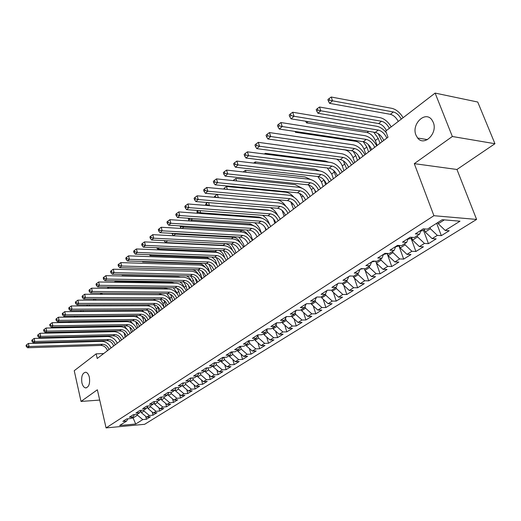 <?xml version="1.0" encoding="UTF-8"?>
<svg xmlns="http://www.w3.org/2000/svg" width="521" height="521" viewBox="0 0 521 521"><rect width="100%" height="100%" fill="white"/><g stroke="black" fill="none" stroke-linecap="round" stroke-linejoin="round"><path stroke-width="0.78" d="M415.966 135.128C411.173 124.213 425.318 110.354 431.896 119.876L433.244 122.318C438.05 133.22 424.198 146.863 417.647 138.026L415.966 135.128M81.901 382.805C81.113 376.429 82.383 372.899 85.718 372.228C87.391 372.613 88.609 374.293 89.365 377.276C90.159 383.638 88.909 387.181 85.613 387.904C83.894 387.539 82.663 385.84 81.901 382.805M494.95 143.718L452.345 136.502L414.293 163.653L456.956 169.481L494.95 143.718L477.737 102.031L435.12 93.09L385.729 131.084L387.995 137.199L97.225 358.487L96.151 353.85L74.229 370.718L81.035 401.437L99.706 400.076M456.956 169.481L476.598 219.426L144.636 424.296L106.069 427.91L433.915 215.701L476.598 219.426M132.764 417.139L135.707 424.016L142.78 419.594L146.447 419.262L150.374 416.82L146.701 417.145L149.338 415.491L153.018 415.172L157.023 412.678L153.33 412.997L156.013 411.316L159.713 411.004L163.789 408.464L160.084 408.77L162.819 407.057L166.531 406.758L170.686 404.172L166.967 404.465L169.755 402.72L173.48 402.427L177.72 399.796L173.981 400.082L176.827 398.305L180.566 398.018L184.883 395.335L181.132 395.608L184.03 393.798L187.788 393.524L192.19 390.783L188.426 391.05L191.376 389.2L195.154 388.94L199.641 386.146L195.857 386.4L198.872 384.511L202.656 384.264L207.234 381.411L203.444 381.659L206.518 379.731L210.315 379.496L214.984 376.585L211.181 376.82L214.32 374.853L218.13 374.632L222.897 371.662L219.074 371.877L222.278 369.877L226.101 369.669L230.966 366.641L227.13 366.843L230.399 364.798L234.242 364.602L239.204 361.509L235.355 361.698L238.69 359.607L242.545 359.425L247.612 356.273L243.75 356.442L247.162 354.313L251.024 354.15L256.202 350.926L252.327 351.082L255.811 348.907L259.686 348.751L264.974 345.462L261.086 345.605L264.642 343.378L268.536 343.248L273.935 339.881L270.034 340.005L273.675 337.732L277.576 337.615L283.092 334.182L279.184 334.287L282.896 331.962L286.817 331.864L292.457 328.354L288.53 328.438L292.333 326.061L296.26 325.983L302.024 322.395L298.09 322.46L301.978 320.031L305.912 319.972L311.812 316.299L307.865 316.345L311.838 313.863L315.791 313.824L321.822 310.067L317.869 310.093L321.932 307.546L325.892 307.533L332.066 303.691L328.1 303.691L332.261 301.086L336.227 301.099L342.544 297.165L338.572 297.139L342.831 294.476L346.804 294.508L353.277 290.484L349.298 290.438L353.655 287.709L357.64 287.768L364.264 283.639L360.278 283.567L364.746 280.773L368.731 280.858L375.517 276.631L371.525 276.534L376.097 273.675L380.096 273.785L387.044 269.455L383.046 269.324L387.741 266.394L391.74 266.531L398.865 262.096L394.859 261.939L399.666 258.93L403.671 259.1L410.978 254.554L406.973 254.365L411.903 251.278L415.908 251.48L423.397 246.817L419.392 246.596L424.452 243.431L428.457 243.672L436.142 238.885L432.137 238.625L437.327 235.381L441.333 235.655L449.219 230.744L445.214 230.445L438.252 223.743L444.322 219.882M135.707 424.016L119.635 425.514L126.629 421.046L127.964 418.799M445.214 230.445L459.997 221.197L442.238 219.706L427.448 229.142L423.26 228.836L415.374 233.89L419.561 234.176L414.371 237.485L410.19 237.218L402.512 242.135L406.693 242.382L401.639 245.606L397.458 245.378L389.975 250.171L394.156 250.38L389.233 253.525L385.052 253.323L377.764 257.999L381.939 258.175L377.139 261.236L372.971 261.073L365.866 265.625L370.027 265.769L365.351 268.758L361.183 268.621L354.26 273.063L358.415 273.18L353.857 276.091L349.695 275.987L342.942 280.318L347.09 280.409L342.636 283.248L338.487 283.17L331.897 287.397L336.038 287.455L331.695 290.23L327.553 290.177L321.118 294.306L325.254 294.339L321.008 297.042L316.879 297.022L310.601 301.047L314.723 301.053L310.575 303.697L306.459 303.704L300.324 307.631L304.433 307.618L300.389 310.197L296.28 310.223L290.288 314.065L294.391 314.026L290.438 316.547L286.342 316.599L280.487 320.35L284.57 320.291L280.708 322.753L276.625 322.825L270.9 326.491L274.977 326.413L271.2 328.823L267.13 328.907L261.535 332.496L265.599 332.391L261.907 334.749L257.849 334.86L252.379 338.363L256.423 338.246L252.815 340.552L248.771 340.675L243.418 344.107L247.455 343.971L243.919 346.224L239.894 346.367L234.658 349.728L238.677 349.571L235.218 351.773L231.207 351.935L226.081 355.218L230.087 355.048L226.7 357.211L222.701 357.386L217.687 360.597L221.679 360.415L218.364 362.525L214.385 362.72L209.475 365.866L213.447 365.664L210.204 367.735L206.238 367.943L201.425 371.024L205.391 370.802L202.213 372.834L198.26 373.056L193.552 376.071L197.492 375.843L194.379 377.829L190.445 378.064L185.828 381.02L189.761 380.773L186.707 382.72L182.786 382.974L178.267 385.866L182.181 385.612L179.191 387.52L175.284 387.78L170.855 390.62L174.75 390.353L171.819 392.222L167.931 392.495L163.587 395.276L167.469 394.996L164.597 396.826L160.722 397.113L156.469 399.841L160.331 399.548L157.518 401.346L153.656 401.645L149.481 404.316L153.33 404.016L150.569 405.781L146.727 406.087L142.63 408.711L146.466 408.399L143.75 410.125L139.928 410.444L135.916 413.016L139.726 412.691L137.069 414.39L133.259 414.716L129.319 417.243L133.115 416.911L130.511 418.578L126.72 418.91L122.852 421.391L126.629 421.046M429.955 227.54L430.405 228.739L425.24 232.027L424.074 228.895M437.327 235.381L430.405 228.739M432.137 238.625L425.24 232.027M417.158 235.707L417.595 236.899L412.56 240.096L411.538 237.302M424.452 243.431L417.595 236.899M419.392 246.596L412.56 240.096M419.561 234.176L421.053 230.249M404.68 243.665L405.104 244.844L400.2 247.963L399.307 245.476M411.903 251.278L405.104 244.844M406.973 254.365L400.2 247.963M406.693 242.382L408.223 238.475M392.521 251.422L392.932 252.587L388.152 255.635L387.37 253.434M399.666 258.93L392.932 252.587M394.859 261.939L388.152 255.635M394.156 250.38L395.726 246.485M380.662 258.989L381.066 260.142L376.396 263.112L375.726 261.184M387.741 266.394L381.066 260.142M383.046 269.324L376.396 263.112M381.939 258.175L383.541 254.294M369.089 266.374L369.487 267.514L364.934 270.412L364.355 268.725M376.097 273.675L369.487 267.514M371.525 276.534L364.934 270.412M370.027 265.769L371.668 261.907M357.803 273.571L358.188 274.704L353.746 277.53L353.251 276.078M364.746 280.773L358.188 274.704M360.278 283.567L353.746 277.53M358.415 273.18L360.083 269.331M346.784 280.604L347.155 281.724L342.818 284.486L342.408 283.242M353.655 287.709L347.155 281.724M349.298 290.438L342.818 284.486M347.09 280.409L348.783 276.573M336.025 287.468L336.39 288.575L332.157 291.272L331.792 290.164M342.831 294.476L336.39 288.575M338.572 297.139L332.157 291.272M336.038 287.455L337.758 283.639M325.443 293.929L325.872 295.27L321.737 297.901L321.385 296.807M332.261 301.086L325.872 295.27M328.1 303.691L321.737 297.901M325.254 294.339L326.993 290.536M315.101 300.239L315.602 301.809L311.558 304.381L311.213 303.294M321.932 307.546L315.602 301.809M317.869 310.093L311.558 304.381M314.723 301.053L316.488 297.276M305.006 306.42L305.56 308.198L301.613 310.711L301.275 309.637M311.838 313.863L305.56 308.198M307.865 316.345L301.613 310.711M304.433 307.618L306.224 303.854M295.14 312.47L295.752 314.443L291.89 316.898L291.558 315.83M301.978 320.031L295.752 314.443M298.09 322.46L291.89 316.898M294.391 314.026L296.195 310.282M285.501 318.396L286.159 320.545L282.382 322.948L282.056 321.893M292.333 326.061L286.159 320.545M288.53 328.438L282.382 322.948M284.57 320.291L286.381 316.599M276.078 324.199L276.775 326.517L273.082 328.868L272.77 327.82M282.896 331.962L276.775 326.517M279.184 334.287L273.082 328.868M274.977 326.413L276.762 322.825M266.863 329.878L267.599 332.359L263.984 334.658L263.678 333.616M273.675 337.732L267.599 332.359M270.034 340.005L263.984 334.658M265.599 332.391L267.351 328.907M257.849 335.446L258.624 338.07L255.088 340.324L254.789 339.295M264.642 343.378L258.624 338.07M261.086 345.605L255.088 340.324M256.423 338.246L258.155 334.853M249.038 340.903L249.839 343.665L246.374 345.866L246.081 344.843M255.811 348.907L249.839 343.665M252.327 351.082L246.374 345.866M247.455 343.971L249.155 340.669M240.441 346.348L241.236 349.135L237.85 351.297L237.563 350.281M247.162 354.313L241.236 349.135M243.75 356.442L237.85 351.297M238.677 349.571L240.357 346.354M232.086 351.903L232.815 354.495L229.5 356.611L229.214 355.602M238.69 359.607L232.815 354.495M235.355 361.698L229.5 356.611M230.087 355.048L231.741 351.916M223.9 357.334L224.571 359.744L221.321 361.815L221.047 360.819M230.399 364.798L224.571 359.744M227.13 366.843L221.321 361.815M221.679 360.415L223.307 357.36M215.883 362.649L216.495 364.882L213.31 366.914L213.043 365.924M222.278 369.877L216.495 364.882M219.074 371.877L213.31 366.914M213.447 365.664L215.049 362.688M208.022 367.846L208.582 369.923L205.463 371.909L205.196 370.926M214.32 374.853L208.582 369.923M211.181 376.82L205.463 371.909M205.391 370.802L206.967 367.904M200.311 372.938L200.826 374.853L197.772 376.8L197.505 375.817M206.518 379.731L200.826 374.853M203.444 381.659L197.772 376.8M197.492 375.843L199.048 373.01M192.763 377.927L193.226 379.692L190.23 381.6L189.931 380.467M198.872 384.511L193.226 379.692M195.857 386.4L190.23 381.6M189.761 380.773L191.292 378.012M185.352 382.811L185.776 384.433L182.838 386.302L182.506 385.026M191.376 389.2L185.776 384.433M188.426 391.05L182.838 386.302M182.181 385.612L183.685 382.915M178.091 387.591L178.475 389.083L175.59 390.919L175.225 389.506M184.03 393.798L178.475 389.083M181.132 395.608L175.59 390.919M174.75 390.353L176.235 387.715M170.96 392.28L171.311 393.642L168.485 395.446L168.094 393.902M176.827 398.305L171.311 393.642M173.981 400.082L168.485 395.446M167.469 394.996L168.934 392.424M163.972 396.872L164.284 398.116L161.51 399.881L161.093 398.22M169.755 402.72L164.284 398.116M166.967 404.465L161.51 399.881M160.331 399.548L161.77 397.035M157.108 401.378L157.388 402.505L154.665 404.237L154.229 402.459M162.819 407.057L157.388 402.505M160.084 408.77L154.665 404.237M153.33 404.016L154.75 401.561M150.374 405.794L150.628 406.81L147.957 408.51L147.495 406.627M156.013 411.316L150.628 406.81M153.33 412.997L147.957 408.51M146.466 408.399L147.86 405.996M143.763 410.118L143.985 411.036L141.367 412.704L140.885 410.717M149.338 415.491L143.985 411.036M146.701 417.145L141.367 412.704M139.726 412.691L141.106 410.346M137.251 414.273L137.472 415.178L132.979 418.037L131.09 418.207M142.78 419.594L137.472 415.178M133.115 416.911L134.47 414.612M452.345 136.502L435.12 93.09M106.069 427.91L97.355 389.786L81.035 401.437M414.293 163.653L433.915 215.701M103.686 353.564L96.151 353.85M437.796 222.539L438.252 223.743M146.447 419.262L145.737 416.338M153.018 415.172L152.262 412.104M159.713 411.004L158.912 407.787M166.531 406.758L165.685 403.391M173.48 402.427L172.581 398.897M180.566 398.018L179.608 394.319M187.788 393.524L186.772 389.649M195.154 388.94L194.079 384.876M202.656 384.264L201.516 380.011M210.315 379.496L209.11 375.042M218.13 374.632L216.847 369.962M226.101 369.669L224.74 364.772M234.242 364.602L232.796 359.477M242.545 359.425L241.015 354.059M251.024 354.15L249.396 348.516M259.686 348.751L257.96 342.851M268.536 343.248L266.7 337.054M277.576 337.615L275.622 331.122M286.817 331.864L284.74 325.052M296.26 325.983L294.046 318.832M305.912 319.972L303.561 312.463M315.791 313.824L313.284 305.938M325.892 307.533L323.215 299.249M336.227 301.099L333.375 292.392M346.804 294.508L343.762 285.352M357.64 287.768L354.391 278.129M368.731 280.858L365.254 270.712M380.096 273.785L375.713 261.177M391.74 266.531L387.168 253.597M403.671 259.1L398.982 246.042M415.908 251.48L411.095 238.299M428.457 243.672L423.521 230.36M441.333 235.655L436.663 223.262M107.476 350.685C106.238 347.39 104.05 345.638 100.918 345.43L27.6 347.754L29.026 346.517L26.871 346.022L26.617 344.798L26.05 345.299L26.297 346.517L26.871 346.022M109.006 349.519C107.769 346.211 105.581 344.459 102.435 344.251L29.026 346.517L28.395 343.463L101.758 341.366C105.867 341.548 108.987 343.73 111.103 347.917M28.395 343.463L26.617 344.798M26.297 346.517L27.6 347.754M125.151 337.23L124.011 332.685M120.13 326.706L65.242 327.689M62.533 326.973L62.676 327.624L63.223 326.967M124.226 325.905L127.332 329.617M65.19 326.928L65.34 327.605L63.262 327.129M113.643 345.99C112.393 342.662 110.191 340.897 107.039 340.675L33.351 342.759L34.803 341.496L32.628 340.995L32.374 339.764L31.794 340.272L32.048 341.502L32.628 340.995M115.206 344.798C113.949 341.47 111.748 339.692 108.589 339.477L34.803 341.496L34.165 338.422L107.899 336.566C112.028 336.768 115.167 338.976 117.31 343.196M34.165 338.422L32.374 339.764M32.048 341.502L33.351 342.759M119.934 341.203C118.664 337.855 116.444 336.065 113.278 335.837L39.212 337.667L40.697 336.377L38.495 335.869L38.235 334.632L37.642 335.146L37.909 336.39L38.495 335.869M121.523 339.992C120.247 336.638 118.026 334.84 114.854 334.612L40.697 336.377L40.039 333.277L114.151 331.675C118.3 331.897 121.458 334.13 123.633 338.389M40.039 333.277L38.235 334.632M37.909 336.39L39.212 337.667M131.357 332.509L129.872 327.168M68.342 321.62L68.531 322.453M68.752 322.447L69.046 321.607M130.009 320.786L132.894 323.756M71.032 321.581L71.221 322.414M70.556 322.421L69.156 322.102M137.674 327.702L135.766 321.594M139.27 326.485L138.827 324.7M74.483 316.149L74.464 317.061M75.083 317.055L74.978 316.143M135.838 315.563L138.456 317.875M76.978 316.123L77.186 317.029M126.336 336.325C125.053 332.952 122.819 331.141 119.635 330.9L45.19 332.47L46.708 331.154L44.487 330.646L44.22 329.396L43.614 329.923L43.881 331.174L44.487 330.646M127.958 335.094C126.668 331.714 124.428 329.897 121.243 329.65L46.708 331.154L46.037 328.035L120.527 326.7C124.695 326.934 127.873 329.194 130.068 333.486M46.037 328.035L44.22 329.396M43.881 331.174L45.19 332.47M132.862 331.363C131.559 327.956 129.306 326.126 126.108 325.872L51.292 327.168L52.836 325.827L50.596 325.312L50.322 324.055L49.703 324.596L49.977 325.853L50.596 325.312M134.516 330.106C133.207 326.693 130.947 324.863 127.749 324.603L52.836 325.827L52.152 322.681L127.013 321.626C131.201 321.874 134.405 324.166 136.632 328.497M52.152 322.681L50.322 324.055M49.977 325.853L51.292 327.168M144.109 322.805L143.106 318.826L141.712 315.993M145.73 321.568L144.981 318.598M81.243 311.551L81.016 310.568L80.501 311.551M141.692 310.223L144.063 312.02M83.034 310.549L83.262 311.538M150.66 317.817L149.638 313.811L147.756 310.399M152.314 316.56L151.311 312.639M87.411 305.931L87.248 305.234L86.662 305.931M147.547 304.778L149.794 306.211M89.202 304.85L89.456 305.931M87.762 304.857L87.248 305.234M139.511 326.302C138.189 322.87 135.922 321.021 132.705 320.747L57.518 321.763L59.088 320.395L56.828 319.874L56.548 318.605L55.916 319.152L56.196 320.422L56.828 319.874M141.198 325.019C139.869 321.581 137.596 319.725 134.379 319.451L59.088 320.395L58.391 317.224L133.63 316.455C137.837 316.722 141.067 319.041 143.314 323.404M58.391 317.224L56.548 318.605M56.196 320.422L57.518 321.763M157.335 312.737L156.293 308.699L153.949 304.811M159.022 311.454L157.739 306.654M93.702 300.194L93.611 299.803L93.155 300.194M153.317 299.21L155.694 300.467M95.486 299.034L95.766 300.2M94.633 299.034L93.611 299.803M146.29 321.144C144.949 317.68 142.663 315.811 139.433 315.524L63.868 316.247L65.47 314.853L63.184 314.326L62.898 313.043L62.259 313.603L62.546 314.886L63.184 314.326M148.01 319.835C146.661 316.371 144.369 314.495 141.139 314.202L65.47 314.853L64.76 311.649L140.377 311.18C144.604 311.473 147.853 313.818 150.126 318.22M64.76 311.649L62.898 313.043M62.546 314.886L63.868 316.247M164.095 307.397L163.073 303.496L160.318 299.23M165.854 306.25L164.161 300.552M158.71 293.518L161.816 294.749M101.895 293.089L102.194 294.345M101.66 293.089L100.091 294.261M153.2 315.882C151.839 312.392 149.54 310.503 146.29 310.203L70.348 310.614L71.989 309.194L69.677 308.66L69.384 307.37L68.733 307.944L69.019 309.233L69.677 308.66M154.952 314.554C153.584 311.057 151.279 309.155 148.029 308.855L71.989 309.194L71.26 305.964L147.254 305.807C151.5 306.114 154.776 308.491 157.075 312.932M71.26 305.964L69.384 307.37M69.019 309.233L70.348 310.614M170.627 300.63L169.983 298.194L166.805 293.577M172.822 300.956L170.614 294.398M108.746 288.367L108.479 287.279L164.128 287.944L168.127 289.031M108.479 287.279L107.052 288.354M160.247 310.523C158.866 307.006 156.547 305.085 153.285 304.772L76.965 304.87L78.638 303.411L76.3 302.877L76.007 301.574L75.337 302.16L75.636 303.456L76.3 302.877M162.031 309.161C160.644 305.638 158.319 303.717 155.056 303.398L78.638 303.411L77.896 300.161L154.262 300.33C158.534 300.656 161.829 303.059 164.161 307.546M77.896 300.161L76.007 301.574M75.636 303.456L76.965 304.87M181.731 292.528L182.096 293.89M177.381 294.105L177.029 292.782L173.33 287.8M179.914 295.55L178.807 291.415L177.14 288.23M115.428 282.258L115.239 281.503L171.135 282.421L174.457 283.19M115.239 281.503L114.262 282.239M167.436 305.052C166.03 301.503 163.692 299.562 160.416 299.236L83.718 298.995L85.431 297.511L83.073 296.97L82.767 295.654L82.084 296.254L82.39 297.563L83.073 296.97M169.253 303.665C167.847 300.116 165.502 298.168 162.226 297.83L85.431 297.511L84.669 294.235L161.419 294.736C165.704 295.088 169.025 297.524 171.383 302.043M84.669 294.235L82.767 295.654M82.39 297.563L83.718 298.995M188.472 285.293L189.331 288.387M184.297 287.612L182.578 284.127L179.862 281.894M187.156 290.047L186.023 285.879L183.809 282.076M122.233 276.013L122.135 275.616L178.28 276.788L180.683 277.218M122.135 275.616L121.621 276M174.763 299.471C173.343 295.895 170.986 293.935 167.697 293.584L90.621 293.004L92.367 291.486L89.983 290.933L89.671 289.611L88.974 290.223L89.286 291.545L89.983 290.933M176.619 298.058C175.193 294.476 172.829 292.509 169.533 292.157L92.367 291.486L91.592 288.178L168.713 289.038C173.018 289.409 176.365 291.877 178.755 296.436M91.592 288.178L89.671 289.611M89.286 291.545L90.621 293.004M195.245 278.201L196.717 282.766M194.535 284.427L193.376 280.233L190.666 275.948M191.337 281.053C190.321 278.527 188.635 276.788 186.284 275.843M129.149 269.624L186.101 271.083M182.246 293.779C180.8 290.171 178.423 288.185 175.115 287.82L97.668 286.882L99.452 285.326L97.043 284.772L96.724 283.437L96.014 284.062L96.333 285.391L97.043 284.772M184.141 292.34C182.689 288.725 180.305 286.732 176.997 286.361L99.452 285.326L98.658 281.991L176.157 283.222C180.481 283.613 183.854 286.114 186.271 290.718M98.658 281.991L96.724 283.437M96.333 285.391L97.668 286.882M202.044 271.174L204.239 277.042M202.057 278.702L200.878 274.469L197.713 269.787M198.332 274.267C196.717 271.474 194.594 269.956 191.962 269.709L135.44 268.113M189.878 287.97C188.407 284.336 186.017 282.323 182.695 281.939L104.871 280.624L106.694 279.035L104.259 278.475L103.933 277.126L103.21 277.765L103.529 279.106L104.259 278.475M191.813 286.498C190.334 282.857 187.938 280.839 184.61 280.448L106.694 279.035L105.887 275.674L183.75 277.283C188.094 277.7 191.494 280.233 193.942 284.876M105.887 275.674L103.933 277.126M103.529 279.106L104.871 280.624M208.98 264.245L211.917 271.2M209.663 272.613L208.53 268.595L204.818 263.496M205.222 267.253C203.581 265.111 201.679 263.952 199.517 263.789L142.669 261.978L143.216 261.509M142.253 261.477L142.669 261.978M197.667 282.043C196.176 278.377 193.76 276.338 190.425 275.935L112.23 274.228L114.099 272.607L111.637 272.034L111.305 270.679L110.556 271.33L110.888 272.685L111.637 272.034M199.641 280.539C198.143 276.866 195.727 274.821 192.386 274.411L114.099 272.607L113.265 269.214L191.507 271.22C195.87 271.662 199.296 274.228 201.777 278.917M113.265 269.214L111.305 270.679M110.888 272.685L112.23 274.228M216.117 257.42L219.015 262.695L219.745 265.241M217.01 264.955L215.277 260.266L211.943 257.048M211.956 260.077L207.228 257.752L150.133 255.642L151.168 254.762M149.364 254.697L150.133 255.642M205.619 275.993C204.108 272.288 201.673 270.23 198.319 269.806L119.758 267.69L121.667 266.029L119.172 265.456L118.834 264.088L118.072 264.753L118.41 266.12L119.172 265.456M207.632 274.456C206.114 270.751 203.678 268.68 200.318 268.25L121.667 266.029L120.813 262.61L199.419 265.033C203.809 265.502 207.254 268.1 209.768 272.835M120.813 262.61L118.834 264.088M118.41 266.12L119.758 267.69M223.502 250.66L226.993 256.592L227.736 259.158M224.61 257.556L224.304 256.488C223.34 253.629 221.562 251.617 218.95 250.445M218.54 252.848L215.095 251.591L157.765 249.168L159.302 247.859M156.626 247.742L157.765 249.168M213.74 269.813C212.203 266.075 209.748 263.991 206.381 263.548L127.45 261.001L129.403 259.308L126.883 258.729L126.538 257.348L125.756 258.025L126.108 259.406L126.883 258.729M215.798 268.243C214.255 264.505 211.793 262.408 208.426 261.959L129.403 259.308L128.531 255.857L207.508 258.716C211.91 259.211 215.381 261.842 217.934 266.622M128.531 255.857L126.538 257.348M126.108 259.406L127.45 261.001M231.142 243.919L235.127 250.367L235.889 252.952M225.085 245.762L223.131 245.3L165.554 242.552L167.528 240.878L167.078 240.774M232.418 250.204C230.966 246.407 228.55 244.238 225.163 243.704L167.508 240.793M164.232 240.63L164.323 240.989L164.721 240.656M164.323 240.989L165.554 242.552M222.037 263.496C220.468 259.732 217.999 257.615 214.619 257.153L135.323 254.163L137.316 252.431L134.77 251.845L134.411 250.451L133.617 251.148L133.975 252.535L134.77 251.845M224.134 261.9C222.565 258.123 220.09 256 216.703 255.531L137.316 252.431L136.424 248.953L215.766 252.262C220.188 252.783 223.685 255.453 226.27 260.279M136.424 248.953L134.411 250.451M133.975 252.535L135.323 254.163M238.898 237.042L243.437 244.01L244.219 246.615M240.272 242.669C238.598 239.452 236.306 237.641 233.401 237.257L175.538 234.085L173.552 235.766M172.054 233.349L172.288 234.203L173.063 233.401M175.388 233.532L175.538 234.085L173.096 233.519M172.288 234.203L173.493 235.766M230.51 257.048C228.921 253.252 226.427 251.109 223.027 250.621L143.373 247.169L145.418 245.398L142.839 244.798L142.474 243.398L141.66 244.108L142.025 245.515L142.839 244.798M232.653 255.414C231.057 251.61 228.563 249.455 225.163 248.966L145.418 245.398L144.506 241.887L224.199 245.665C228.641 246.218 232.171 248.927 234.789 253.792M144.506 241.887L142.474 243.398M142.025 245.515L143.373 247.169M246.739 229.989L250.627 234.541L252.718 240.148M248.003 234.828C246.257 232.32 244.193 230.933 241.816 230.666L183.718 227.136L182.116 228.498M180.11 225.886L180.429 227.267L181.249 226.563L181.08 225.945M183.431 226.094L183.718 227.136L181.249 226.563M180.429 227.267L181.328 228.452M239.165 250.464C237.55 246.628 235.036 244.453 231.624 243.945L151.611 240.012L153.702 238.195L151.097 237.596L150.725 236.176L149.892 236.905L150.263 238.318L151.097 237.596M241.36 248.791C239.738 244.948 237.218 242.766 233.805 242.252L153.702 238.195L152.77 234.658L232.822 238.931C237.283 239.51 240.839 242.252 243.489 247.169M152.77 234.658L150.725 236.176M150.263 238.318L151.611 240.012M254.639 222.747C257.511 224.857 259.491 227.573 260.585 230.894L261.229 232.991M257.035 236.86L256.918 236.469M255.537 226.739L250.412 223.932L192.086 220.038L190.881 221.06M189.012 218.286L188.374 218.827L188.745 220.175L189.592 219.458L189.266 218.299M191.643 218.462L192.086 220.038L189.592 219.458M188.745 220.175L189.331 220.956M248.016 243.73C246.368 239.855 243.835 237.654 240.409 237.127L160.045 232.685L162.187 230.829L159.55 230.217L159.166 228.784L158.312 229.533L158.697 230.959L159.55 230.217M250.256 242.018C248.608 238.143 246.068 235.935 242.636 235.394L162.187 230.829L161.23 227.254L241.633 232.04C246.114 232.653 249.696 235.44 252.385 240.402M161.23 227.254L159.166 228.784M158.697 230.959L160.045 232.685M262.545 215.316C265.86 217.439 268.159 220.37 269.435 224.121L269.442 224.141M265.86 230.145L264.955 227.208M262.851 218.56L259.191 217.062L200.644 212.776L199.849 213.447M196.873 211.565L197.257 212.926L198.117 212.19L197.733 210.829L196.873 211.565M200.031 210.634L200.644 212.776L198.117 212.19M198.175 210.497L197.733 210.829M197.257 212.926L197.511 213.278M257.061 236.84C255.388 232.939 252.835 230.705 249.396 230.152L168.68 225.183L170.868 223.281L168.205 222.662L167.814 221.217L166.935 221.985L167.326 223.424L168.205 222.662M259.354 235.101C257.674 231.181 255.114 228.947 251.669 228.38L170.868 223.281L169.892 219.673L250.647 225C255.14 225.639 258.748 228.465 261.477 233.48M169.892 219.673L167.814 221.217M167.326 223.424L168.68 225.183M274.88 223.281L273.486 218.833M270.099 210.543L268.165 210.035L209.038 205.645M206.069 205.411L206.844 204.753L206.446 203.385L205.567 204.134L205.932 205.398M270.327 207.664C273.532 209.273 276.013 211.839 277.758 215.368M208.602 202.61L209.396 205.346L206.844 204.753M207.592 202.526L206.446 203.385M266.309 229.807C264.609 225.86 262.03 223.6 258.579 223.021L177.524 217.498L179.765 215.551L177.068 214.926L176.665 213.467L175.772 214.255L176.17 215.707L177.068 214.926M268.654 228.022C266.947 224.069 264.362 221.796 260.91 221.21L179.765 215.551L178.762 211.917L259.855 217.798C264.368 218.475 268.009 221.34 270.777 226.407M178.762 211.917L176.665 213.467M176.17 215.707L177.524 217.498M284.095 216.274L282.141 210.445M215.473 197.4L215.362 195.766L214.463 196.534L214.698 197.335M277.302 199.719C280.624 200.578 283.489 202.78 285.886 206.316M217.355 194.366L218.319 197.648M217.25 194.359L215.362 195.766M217.687 197.589L215.766 197.146M275.772 222.604C274.039 218.625 271.441 216.332 267.976 215.72L186.583 209.631L188.882 207.632L186.147 207L185.736 205.528L184.818 206.329L185.229 207.801L186.147 207M278.168 220.78C276.43 216.788 273.825 214.489 270.353 213.87L188.882 207.632L187.853 203.965L269.279 210.432C273.812 211.142 277.478 214.053 280.285 219.165M187.853 203.965L185.736 205.528M185.229 207.801L186.583 209.631M293.512 209.103L290.777 201.901M224.844 189.169L224.486 187.97L223.652 189.058M227.345 189.403L226.472 186.485L285.638 192.19C288.575 192.575 291.337 194.242 293.929 197.205M226.472 186.485L224.486 187.97M285.449 215.238C283.685 211.22 281.066 208.895 277.589 208.257L195.863 201.562L198.221 199.517L195.453 198.872L195.036 197.394L194.092 198.214L194.515 199.699L195.453 198.872M287.905 213.369C286.133 209.344 283.509 207.013 280.024 206.368L198.221 199.517L197.166 195.811L278.924 202.897C283.47 203.639 287.169 206.596 290.015 211.767M197.166 195.811L195.036 197.394M194.515 199.699L195.863 201.562M295.355 207.703C293.557 203.646 290.92 201.288 287.423 200.624L205.385 193.298L207.801 191.2L204.994 190.549L204.564 189.051L203.6 189.891L204.03 191.389L204.994 190.549M297.869 205.788C296.065 201.725 293.414 199.354 289.917 198.683L207.801 191.2L206.713 187.462L288.79 195.186C293.356 195.968 297.081 198.97 299.972 204.186M206.713 187.462L204.564 189.051M204.03 191.389L205.385 193.298M305.495 199.986C303.665 195.889 301.001 193.499 297.491 192.803L215.14 184.818L217.615 182.669L214.782 182.005L214.339 180.5L213.35 181.36L213.792 182.871L214.782 182.005M308.067 198.026C306.231 193.923 303.561 191.52 300.05 190.816L217.615 182.669L216.502 178.892L298.891 187.293C303.469 188.114 307.227 191.155 310.164 196.43M216.502 178.892L214.339 180.5M213.792 182.871L215.14 184.818M315.876 192.086C314.013 187.951 311.324 185.522 307.807 184.799L225.15 176.124L227.69 173.916L224.818 173.246L224.362 171.722L223.346 172.614L223.802 174.131L224.818 173.246M318.507 190.08C316.638 185.938 313.942 183.496 310.425 182.767L227.69 173.916L226.544 170.106L309.24 179.204C313.831 180.064 317.615 183.164 320.597 188.491M226.544 170.106L224.362 171.722M223.802 174.131L225.15 176.124M326.504 183.991C324.609 179.823 321.9 177.355 318.37 176.593L235.42 167.202L238.025 164.936L235.114 164.258L234.645 162.721L233.61 163.633L234.072 165.17L235.114 164.258M329.207 181.94C327.299 177.759 324.583 175.284 321.047 174.515L238.025 164.936L236.853 161.093L319.835 170.927C324.44 171.826 328.256 174.971 331.284 180.357M236.853 161.093L234.645 162.721M234.072 165.17L235.42 167.202M337.4 175.701C335.465 171.494 332.73 168.986 329.187 168.192L245.958 158.045L248.634 155.72L245.691 155.03L245.209 153.48L244.141 154.411L244.616 155.968L245.691 155.03M340.161 173.597C338.22 169.377 335.478 166.863 331.936 166.062L248.634 155.72L247.429 151.839L330.692 162.441C335.309 163.386 339.158 166.583 342.232 172.028M247.429 151.839L245.209 153.48M244.616 155.968L245.958 158.045M348.562 167.208C346.589 162.956 343.827 160.416 340.278 159.582L256.781 148.641L259.53 146.251L256.54 145.554L256.045 143.991L254.951 144.949L255.446 146.518L256.54 145.554M351.395 165.053C349.415 160.787 346.647 158.234 343.092 157.401L259.53 146.251L258.292 142.337L341.815 153.741C346.452 154.737 350.327 157.987 353.453 163.483M258.292 142.337L256.045 143.991M255.446 146.518L256.781 148.641M303.144 201.77L301.62 197.127L299.503 193.363M234.04 180.683L233.831 179.986L233.121 180.585M236.573 180.937L235.831 178.495L295.199 184.655L302.089 188.224M235.831 178.495L233.831 179.986M312.991 194.274L311.434 189.592L308.491 184.909M315.492 192.379L314.547 189.553M246.01 172.249L245.411 170.308L304.974 176.951L310.594 179.471M245.411 170.308L243.392 171.813M350.711 276.013L349.265 276.267M323.066 186.609L321.477 181.888L317.823 176.534M325.625 184.662L324.049 180.005M255.661 163.32L255.225 161.927L314.977 169.071L319.575 170.895M255.225 161.927L253.668 163.086M363.157 268.686L360.272 269.214M333.381 178.762L331.747 174.001L327.253 167.957M335.993 176.775L333.694 170.465M265.541 154.144L265.28 153.337L325.215 161.009L328.679 162.181M265.28 153.337L264.388 153.995M371.636 261.991L375.328 261.164M343.932 170.732L342.264 165.925C341.112 162.936 339.223 160.663 336.592 159.1M346.608 168.693L343.306 160.774M275.642 144.708L337.256 153.122M383.436 254.541L387.383 253.46M358.448 155.662L359.575 158.827M354.736 162.506L353.023 157.661C351.2 153.395 348.503 150.81 344.935 149.911L284.785 141.36M357.478 160.422L355.758 155.571L353.082 151.149M395.556 246.902L399.412 245.769M368.256 144.486L370.692 150.367M365.801 154.086L364.049 149.201C362.186 144.897 359.464 142.272 355.889 141.334L295.479 132.282L296.267 131.618M368.608 151.95L366.843 147.052L363.274 141.699M294.977 131.422L295.479 132.282M360.004 158.501C357.992 154.203 355.205 151.624 351.642 150.758L267.898 138.983L270.718 136.528L267.696 135.825L267.182 134.242L266.055 135.226L266.563 136.808L267.696 135.825M362.909 156.287C360.89 151.982 358.096 149.39 354.534 148.518L270.718 136.528L269.448 132.575L353.225 144.831C357.868 145.873 361.782 149.175 364.954 154.73M269.448 132.575L267.182 134.242M266.563 136.808L267.898 138.983M407.989 239.067L410.665 238.572L411.753 237.882M378.2 133.63L382.082 141.699M377.139 145.463L375.335 140.533C373.433 136.183 370.692 133.526 367.103 132.549L306.556 122.884L308.067 121.601M380.011 143.275L378.2 138.332L373.726 132.171M305.606 121.204L306.556 122.884M371.733 149.573C369.689 145.229 366.875 142.611 363.306 141.705L279.315 129.065L282.219 126.538L279.152 125.821L278.624 124.226L277.472 125.242L277.993 126.837L279.152 125.821M374.716 147.306C372.658 142.956 369.838 140.318 366.263 139.407L282.219 126.538L280.91 122.546L364.921 135.688C369.578 136.776 373.518 140.136 376.748 145.756M280.91 122.546L278.624 124.226M277.993 126.837L279.315 129.065M420.76 231.031L423.15 230.595L424.407 229.787M386.432 130.543C384.361 126.688 381.75 124.356 378.604 123.549L317.921 113.239L320.806 110.791L317.895 110.107L317.367 108.596L316.214 109.586L316.735 111.09L317.895 110.107M389.369 128.283C387.285 124.421 384.667 122.083 381.522 121.263L320.806 110.791L319.503 107.02L380.193 117.681C384.394 118.71 388.073 121.771 391.225 126.857M319.503 107.02L317.367 108.596M316.735 111.09L317.921 113.239M383.769 140.416C381.678 136.027 378.845 133.363 375.263 132.419L291.057 118.866L294.039 116.268L290.926 115.545L290.392 113.93L289.201 114.972L289.735 116.587L290.926 115.545M386.829 138.085C384.726 133.689 381.886 131.018 378.298 130.061L294.039 116.268L292.691 112.243L376.917 126.31C380.187 126.974 383.332 129.13 386.354 132.777M292.691 112.243L290.392 113.93M289.735 116.587L291.057 118.866M398.278 121.426C396.168 117.538 393.537 115.167 390.385 114.32L329.585 103.34L332.548 100.82L329.598 100.13L329.057 98.612L327.878 99.622L328.412 101.139L329.598 100.13M401.287 119.114C399.171 115.213 396.533 112.836 393.375 111.976L332.548 100.82L331.206 97.017L392.013 108.368C396.227 109.443 399.933 112.556 403.13 117.7M331.206 97.017L329.057 98.612M328.412 101.139L329.585 103.34M100.918 345.43L102.435 344.251M107.039 340.675L108.589 339.477M113.278 335.837L114.854 334.612M130.387 328.588L130.973 328.139M136.691 323.756L137.603 323.053M119.635 330.9L121.243 329.65M126.108 325.872L127.749 324.603M143.106 318.826L144.363 317.862M149.638 313.811L151.253 312.574M132.705 320.747L134.379 319.451M156.293 308.699L157.974 307.41M139.433 315.524L141.139 314.202M163.073 303.496L164.792 302.18M146.29 310.203L148.029 308.855M169.983 298.194L171.735 296.846M153.285 304.772L155.056 303.398M177.029 292.782L178.807 291.415M160.416 299.236L162.226 297.83M184.206 287.273L186.023 285.879M167.697 293.584L169.533 292.157M191.735 281.49L193.376 280.233M175.115 287.82L176.997 286.361M199.543 275.498L200.878 274.469M182.695 281.939L184.61 280.448M207.508 269.383L208.53 268.595M199.517 263.789L200.09 263.339M190.425 275.935L192.386 274.411M215.648 263.138L216.339 262.604M207.228 257.752L208.296 256.912M198.319 269.806L200.318 268.25M223.958 256.755L224.304 256.488M215.095 251.591L216.684 250.347M206.381 263.548L208.426 261.959M223.131 245.3L225.163 243.704M214.619 257.153L216.703 255.531M231.363 238.852L233.401 237.257M223.027 250.621L225.163 248.966M240.168 231.956L241.816 230.666M231.624 243.945L233.805 242.252M249.175 224.903L250.412 223.932M240.409 237.127L242.636 235.394M258.383 217.693L259.191 217.062M249.396 230.152L251.669 228.38M267.801 210.315L268.165 210.035M258.579 223.021L260.91 221.21M282.642 211.702L283.079 211.363M267.976 215.72L270.353 213.87M292.027 204.493L292.952 203.789M277.589 208.257L280.024 206.368M287.423 200.624L289.917 198.683M297.491 192.803L300.05 190.816M307.807 184.799L310.425 182.767M318.37 176.593L321.047 174.515M329.187 168.192L331.936 166.062M340.278 159.582L343.092 157.401M301.62 197.127L303.053 196.026M311.434 189.592L313.401 188.088M349.441 276.254L349.858 275.993M321.477 181.888L323.997 179.947M360.447 269.201L361.346 268.628M331.747 174.001L334.352 172.002M371.72 261.978L373.127 261.08M342.264 165.925L344.928 163.881M383.482 254.443L385.214 253.33M353.023 157.661L355.758 155.571M395.667 246.635L397.614 245.384M364.049 149.201L366.843 147.052M355.889 141.334L356.69 140.709M351.642 150.758L354.534 148.518M408.164 238.625L410.346 237.224M375.335 140.533L378.2 138.332M367.103 132.549L368.634 131.351M363.306 141.705L366.263 139.407M421.001 230.399L423.423 228.849M378.604 123.549L381.522 121.263M375.263 132.419L378.298 130.061M390.385 114.32L393.375 111.976M85.613 387.904L86.395 387.852M417.647 138.026L427.481 139.621"/></g></svg>
